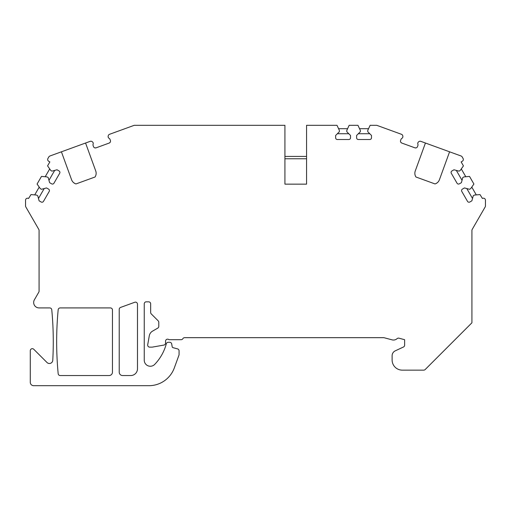 <?xml version="1.0" encoding="UTF-8"?>
<svg xmlns="http://www.w3.org/2000/svg" width="511" height="511" viewBox="0 0 511 511"><rect width="100%" height="100%" fill="white"/><g stroke="black" fill="none" stroke-linecap="round" stroke-linejoin="round"><path stroke-width="0.77" d="M306.562 158.761L284.921 158.761L284.921 184.145L284.921 125.31L134.591 125.31A2.031 2.031 0 0 0 133.901 125.431L109.526 134.304A2.031 2.031 0 0 0 108.23 135.824L108.153 136.207A2.031 2.031 0 0 0 109.13 138.353A2.031 2.031 0 0 1 110.018 139.414L110.402 140.461A2.031 2.031 0 0 1 109.188 143.061L96.094 147.826A2.031 2.031 0 0 1 93.494 146.612L93.117 145.565A2.031 2.031 0 0 1 93.111 144.179A2.031 2.031 0 0 0 92.485 141.911L92.178 141.662A2.031 2.031 0 0 0 90.204 141.336L85.567 143.023L95.742 170.987A6.764 6.764 0 0 1 95.052 176.998L75.986 183.934A6.764 6.764 0 0 1 71.591 179.776L61.416 151.812L49.918 155.996A2.031 2.031 0 0 0 48.852 156.89L47.938 158.474A2.031 2.031 0 0 0 48.679 161.246L49.848 161.923L47.568 165.877L50.781 170.463L51.95 171.14L57.028 169.78L59.078 170.961A1.693 1.693 0 0 1 59.698 173.274L53.949 183.225A1.693 1.693 0 0 1 51.643 183.845L49.593 182.663L48.232 177.579L47.057 176.908L41.48 176.416L37.086 184.037L40.292 188.623L41.468 189.294L46.546 187.933L48.596 189.121A1.693 1.693 0 0 1 49.216 191.427L43.467 201.385A1.693 1.693 0 0 1 41.161 202.005L39.111 200.823L37.744 195.739L36.575 195.061L30.999 194.576L28.59 198.46A2.031 2.031 0 0 0 25.55 200.216L25.55 205.92A2.031 2.031 0 0 0 25.825 206.936L38.804 229.426A2.031 2.031 0 0 1 39.079 230.435L39.079 291.142A2.031 2.031 0 0 1 38.804 292.151L34.39 299.797A5.41 5.41 0 0 0 39.079 307.916L49.746 307.916A2.031 2.031 0 0 1 51.764 309.755A338.161 338.161 0 0 1 52.767 360.3A3.379 3.379 0 0 1 46.999 362.503L33.745 349.256A2.031 2.031 0 0 0 30.283 350.687L30.283 382.311A3.379 3.379 0 0 0 33.669 385.69L148.905 385.69A27.051 27.051 0 0 0 174.328 367.894L178.952 355.19A2.031 2.031 0 0 0 179.074 354.493L179.074 350.846A2.031 2.031 0 0 0 177.573 348.892L172.935 347.646A1.016 1.016 0 0 1 172.201 346.841L171.69 343.948A2.031 2.031 0 0 0 169.69 342.274L168.279 342.274A2.031 2.031 0 0 0 166.318 343.775L166.305 343.839A47.344 47.344 0 0 1 154.724 364.375A6.087 6.087 0 0 1 144.243 360.159L144.243 303.86A2.031 2.031 0 0 1 146.274 301.829L148.644 301.829A2.031 2.031 0 0 1 150.668 303.86L150.668 312.483A2.031 2.031 0 0 0 151.262 313.92L158.193 320.844A2.031 2.031 0 0 1 158.787 322.281L158.787 326.357A2.031 2.031 0 0 1 157.771 328.113L152.565 331.122A6.764 6.764 0 0 0 149.289 335.804L147.711 344.759A2.031 2.031 0 0 0 149.704 347.141L152.189 347.141L163.871 345.085A2.031 2.031 0 0 0 165.551 343.085L165.551 341.188A2.031 2.031 0 0 1 168.956 339.7L181.105 339.7A2.031 2.031 0 0 0 182.861 338.691A2.031 2.031 0 0 1 184.618 337.675L383.659 337.675A2.031 2.031 0 0 1 384.183 337.745L392.071 339.853A5.41 5.41 0 0 0 397.098 338.646A2.031 2.031 0 0 1 398.982 338.193L404.629 339.7L404.629 345.174A2.031 2.031 0 0 1 403.46 347.014L395.239 350.846A5.41 5.41 0 0 0 392.116 355.745L392.116 359.993A10.143 10.143 0 0 0 402.259 370.136L423.74 370.136A2.031 2.031 0 0 0 425.178 369.542L471.921 322.792L471.921 230.435A2.031 2.031 0 0 1 472.196 229.426L485.175 206.936A2.031 2.031 0 0 0 485.45 205.92L485.45 200.216A2.031 2.031 0 0 0 482.41 198.46L480.001 194.576L474.425 195.061L473.256 195.739L471.889 200.823L469.839 202.005A1.693 1.693 0 0 1 467.533 201.385L461.784 191.427A1.693 1.693 0 0 1 462.404 189.121L464.454 187.933L469.532 189.294L470.708 188.623L473.914 184.037L469.52 176.416L463.943 176.908L462.768 177.579L461.407 182.663L459.357 183.845A1.693 1.693 0 0 1 457.051 183.225L451.302 173.274A1.693 1.693 0 0 1 451.922 170.961L453.972 169.78L459.05 171.14L460.219 170.463L463.432 165.877L461.152 161.923L462.321 161.246A2.031 2.031 0 0 0 463.062 158.474L462.148 156.89A2.031 2.031 0 0 0 461.082 155.996L449.584 151.812L439.409 179.776A6.764 6.764 0 0 1 435.014 183.934L415.948 176.998A6.764 6.764 0 0 1 415.258 170.987L425.433 143.023L420.796 141.336A2.031 2.031 0 0 0 418.822 141.662L418.515 141.911A2.031 2.031 0 0 0 417.889 144.179A2.031 2.031 0 0 1 417.883 145.565L417.506 146.612A2.031 2.031 0 0 1 414.906 147.826L416.107 147.883L414.906 147.826L401.812 143.061L400.854 142.333L401.812 143.061A2.031 2.031 0 0 1 400.598 140.461L400.982 139.414A2.031 2.031 0 0 1 401.87 138.353A2.031 2.031 0 0 0 402.847 136.207L402.77 135.824A2.031 2.031 0 0 0 401.474 134.304L377.099 125.431A2.031 2.031 0 0 0 376.409 125.31L370.136 125.31L367.767 130.382L367.767 131.736L371.491 135.453L371.491 137.817A1.693 1.693 0 0 1 369.798 139.509L358.3 139.509A1.693 1.693 0 0 1 356.608 137.817L356.608 135.453L360.332 131.736L360.332 130.382L357.962 125.31L349.166 125.31L346.803 130.382L346.803 131.736L350.52 135.453L350.52 137.817A1.693 1.693 0 0 1 348.834 139.509L337.337 139.509A1.693 1.693 0 0 1 335.644 137.817L335.644 135.453L339.361 131.736L339.361 130.382L336.998 125.31L306.562 125.31L306.562 184.145L284.921 184.145L306.562 184.145L306.562 174.679M137.485 368.782A6.764 6.764 0 0 1 130.72 375.547L122.602 375.547A3.379 3.379 0 0 1 119.223 372.168L119.223 309.334A2.031 2.031 0 0 1 120.558 307.43L134.757 302.263A2.031 2.031 0 0 1 137.485 304.166L137.485 368.782M112.458 372.168A3.379 3.379 0 0 1 109.073 375.547L60.196 375.547A2.031 2.031 0 0 1 58.177 373.713A338.161 338.161 0 0 1 58.177 309.749A2.031 2.031 0 0 1 60.196 307.916L110.427 307.916A2.031 2.031 0 0 1 112.458 309.947L112.458 372.168M414.887 172.571L414.849 173.159M414.862 173.778L414.945 174.43M414.964 174.538L415.066 175.018M415.092 175.107L415.322 175.784M425.433 143.023L449.584 151.812M436.375 183.353L437.601 182.465M438.106 181.954L438.54 181.411M438.559 181.386L438.872 180.907M438.904 180.849L439.192 180.294M377.099 125.431L400.65 134.003M376.409 125.31L374.94 125.31M134.591 125.31L136.06 125.31M461.292 168.937L465.802 176.742M471.774 187.09L476.284 194.902M456.31 170.406L462.04 180.319M466.798 188.565L472.522 198.479M109.188 143.061L110.146 142.333L109.188 143.061M94.893 147.883L96.094 147.826L94.893 147.883M61.416 151.812L85.567 143.023M133.901 125.431L110.35 134.003M54.69 170.406L48.96 180.319M49.708 168.937L45.198 176.742M39.226 187.09L34.716 194.902M44.202 188.565L38.478 198.479M95.678 175.784L95.908 175.107M95.934 175.018L96.036 174.538M96.055 174.43L96.138 173.778M96.151 173.159L96.113 172.571M71.808 180.294L72.096 180.849M72.128 180.907L72.441 181.386M72.46 181.411L72.894 181.954M73.399 182.465L74.625 183.353M284.921 156.417L306.562 156.417M338.576 128.689L347.595 128.689M337.362 133.735L348.809 133.735M368.559 128.689L359.54 128.689M369.772 133.735L358.326 133.735"/></g></svg>
